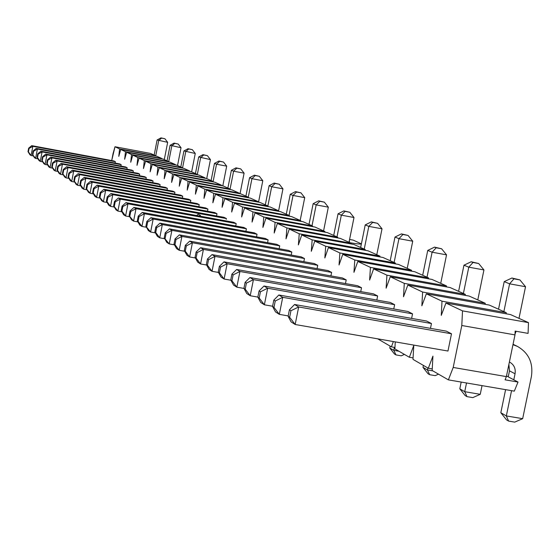 <?xml version="1.0" encoding="UTF-8"?>
<svg xmlns="http://www.w3.org/2000/svg" width="560" height="560" viewBox="0 0 560 560"><rect width="100%" height="100%" fill="white"/><g stroke="black" fill="none" stroke-linecap="round" stroke-linejoin="round"><path stroke-width="0.84" d="M512.967 344.694L517.391 346.374C528.731 352.905 533.4 362.971 531.391 376.579L522.669 418.677L514.717 422.121L508.606 421.099L506.534 419.881L500.829 412.72L505.596 389.648M294.567 304.493L298.676 306.971L451.493 333.788L446.341 331.149L294.567 304.493L289.422 309.778L288.12 316.323L289.639 317.289L295.169 324.499L291.088 321.888L288.12 316.323M508.235 376.859L509.481 370.853L508.886 364.427M500.829 412.72L506.331 415.933L511.553 390.663M513.8 379.813L515.053 373.765C515.816 368.62 514.08 364.777 509.845 362.243L509.383 362.019M522.669 418.677L506.331 415.933L508.606 421.099M289.639 317.289L290.948 310.723L298.676 306.971L295.169 324.499L447.965 351.036L451.493 333.788L447.965 351.036M290.948 310.723L289.422 309.778M482.034 385.623L480.242 394.324L472.801 397.621L466.991 396.641L465.136 395.549L459.809 388.822L461.188 382.067M264.005 286.02L267.666 288.232L412.538 313.845L407.939 311.486L264.005 286.02L259.07 290.969L257.838 297.157L259.196 298.011L264.369 304.794L260.729 302.47L257.838 297.157M459.809 388.822L464.73 391.685L466.515 382.977M480.242 394.324L464.73 391.685L466.991 396.641M259.196 298.011L260.428 291.816L267.666 288.232L264.369 304.794L272.594 306.236M260.428 291.816L259.07 290.969M513.954 278.831L519.918 279.916L511.917 278.019L513.954 278.831L509.6 283.829L503.874 311.605M273.812 300.111L272.545 306.467L275.478 311.899L279.328 314.363L273.98 307.377L275.254 301L273.812 300.111L278.852 294.994L282.723 297.332L279.328 314.363L288.197 315.91M278.852 294.994L426.601 321.041L431.466 323.533L282.723 297.332L275.254 301M518.994 318.374L525.532 286.72L509.6 283.829L504.21 281.624L498.526 309.218M515.025 334.019L516.11 331.268M525.532 286.72L519.918 279.916M504.21 281.624L511.917 278.019M272.545 306.467L273.98 307.377M473.011 262.486L478.681 263.522L471.184 261.758L473.011 262.486L468.79 267.176L463.4 293.489M245.119 282.324L243.929 288.344L246.778 293.538L250.222 295.743L245.21 289.156L246.407 283.122L245.119 282.324L249.956 277.529L253.428 279.629L250.222 295.743L257.852 297.087M249.956 277.529L390.264 302.442L394.625 304.675L253.428 279.629L246.407 283.122M477.785 299.929L483.938 269.941L468.79 267.176L463.953 265.202L458.605 291.347M483.938 269.941L478.681 263.522M463.953 265.202L471.184 261.758M243.929 288.344L245.21 289.156M438.494 374.15L435.197 375.648L429.667 374.703L427.994 373.723L422.989 367.367L423.395 365.4M236.649 269.486L239.932 271.474L377.643 295.981L373.506 293.86L236.649 269.486L231.903 274.141L230.748 280L231.959 280.77L236.824 287.168L233.555 285.082L230.748 280M422.989 367.367L427.42 369.95L427.826 367.969M432.845 370.874L427.42 369.95L429.667 374.703M231.959 280.77L233.128 274.89L239.932 271.474L236.824 287.168L243.971 288.428M233.128 274.89L231.903 274.141M436.198 247.786L441.602 248.78L434.546 247.128L436.198 247.786L432.103 252.203L427.014 277.2M219.366 266.371L218.239 272.083L221.011 277.053L224.112 279.034L219.394 272.811L220.528 267.085L219.366 266.371L224.014 261.856L227.136 263.739L224.112 279.034L230.874 280.231M224.014 261.856L357.588 285.719L361.522 287.728L227.136 263.739L220.528 267.085M440.727 283.339L446.544 254.849L432.103 252.203L427.742 250.425L422.688 275.268M446.544 254.849L441.602 248.78M427.742 250.425L434.546 247.128M218.239 272.083L219.394 272.811M404.383 354.389L401.268 355.824L395.997 354.914L394.485 354.025L389.767 348.012L390.152 346.136M212.016 254.604L214.984 256.396L346.199 279.888L342.461 277.97L212.016 254.604L207.452 258.986L206.353 264.558L207.452 265.251L212.037 271.306L209.09 269.423L206.353 264.558M389.767 348.012L393.778 350.343L394.38 347.382M398.951 351.239L393.778 350.343L395.997 354.914M207.452 265.251L208.558 259.665L214.984 256.396L212.037 271.306L218.442 272.447M208.558 259.665L207.452 258.986M402.913 234.493L408.072 235.445L401.422 233.898L402.913 234.493L398.944 238.672L394.121 262.479M196.119 251.965L195.055 257.397L197.75 262.164L200.557 263.963L196.098 258.062L197.169 252.609L196.119 251.965L200.599 247.702L203.42 249.41L200.557 263.963L206.626 265.041M200.599 247.702L328.055 270.592L331.618 272.419L203.42 249.41L197.169 252.609M407.225 268.345L412.734 241.206L398.944 238.672L394.989 237.055L390.194 260.722M412.734 241.206L408.072 235.445M394.989 237.055L401.422 233.898M195.055 257.397L196.098 258.062M370.923 337.659L364.826 336.595M189.721 241.129L192.409 242.753L317.723 265.307L314.328 263.564L189.721 241.129L185.332 245.273L184.289 250.586L185.283 251.216L189.616 256.963L186.942 255.255L184.289 250.586M185.283 251.216L186.326 245.896L192.409 242.753L189.616 256.963L195.391 257.992M186.326 245.896L185.332 245.273M372.673 222.418L377.615 223.335L371.315 221.879L372.673 222.418L368.823 226.38L364.238 249.109M175.035 238.896L174.02 244.083L176.638 248.661L179.193 250.292L174.972 244.685L175.987 239.484L175.035 238.896L179.347 234.857L181.916 236.411L179.193 250.292L184.681 251.272M179.347 234.857L301.224 256.858L304.472 258.524L181.916 236.411L175.987 239.484M376.789 254.723L382.018 228.816L368.823 226.38L365.225 224.91L360.668 247.506M382.018 228.816L377.615 223.335M365.225 224.91L371.315 221.879M174.02 244.083L174.972 244.685M169.449 228.872L171.899 230.356L291.809 252.042L288.708 250.453L169.449 228.872L165.214 232.806L164.22 237.881L169.239 243.922L166.803 242.368L164.22 237.881M165.123 238.455L166.124 233.373L171.899 230.356L169.239 243.922L174.468 244.86M166.124 233.373L165.214 232.806M345.079 211.4L349.818 212.282L343.84 210.903L345.079 211.4L341.341 215.166L336.98 236.901M155.82 226.989L154.854 231.945L157.402 236.348L159.733 237.839L155.722 232.498L156.695 227.528L155.82 226.989L159.985 223.153L162.33 224.574L159.733 237.839L164.71 238.735M159.985 223.153L276.745 244.328L279.713 245.847L162.33 224.574L156.695 227.528M349.013 242.291L353.997 217.511L341.341 215.166L338.051 213.822L333.711 235.445M353.997 217.511L349.818 212.282M338.051 213.822L343.84 210.903M154.854 231.945L155.722 232.498M150.927 217.686L153.174 219.044L268.128 239.918L265.293 238.462L150.927 217.686L146.839 221.424L145.894 226.275L150.633 232.022L148.407 230.594L145.894 226.275M146.727 226.8L147.672 221.942L153.174 219.044L150.633 232.022L155.393 232.876M147.672 221.942L146.839 221.424M319.802 201.306L324.359 202.16L318.661 200.851L319.802 201.306L316.176 204.897L312.011 225.729M138.243 216.097L137.319 220.843L139.797 225.085L141.932 226.45L138.11 221.347L139.041 216.587L138.243 216.097L142.261 212.443L144.41 213.745L141.932 226.45L146.475 227.269M142.261 212.443L254.317 232.848L257.04 234.241L144.41 213.745L139.041 216.587M323.575 230.902L328.328 207.158L316.176 204.897L313.152 203.665L309.008 224.385M328.328 207.158L324.359 202.16M313.152 203.665L318.661 200.851M137.319 220.843L138.11 221.347M133.952 207.424L136.01 208.67L246.407 228.795L243.796 227.458L133.952 207.424L129.997 210.987L129.094 215.642L133.588 221.109L131.537 219.8L129.094 215.642M129.857 216.125L130.767 211.463L136.01 208.67L133.588 221.109L137.935 221.9M130.767 211.463L129.997 210.987M296.562 192.024L300.937 192.843L295.512 191.604L296.562 192.024L293.034 195.454L289.051 215.453M122.094 206.087L121.212 210.644L123.62 214.732L125.587 215.992L121.94 211.106L122.829 206.542L122.094 206.087L125.979 202.608L127.953 203.805L125.587 215.992L129.745 216.748M125.979 202.608L233.695 222.292L236.201 223.573L127.953 203.805L122.829 206.542M300.174 220.43L304.724 197.631L293.034 195.454L290.248 194.313L286.286 214.214M304.724 197.631L300.937 192.843M290.248 194.313L295.512 191.604M121.212 210.644L121.94 211.106M118.328 197.981L120.225 199.129L226.408 218.554L224 217.322L118.328 197.981L114.506 201.39L113.638 205.856L117.901 211.078L116.018 209.867L113.638 205.856M114.338 206.297L115.206 201.824L120.225 199.129L117.901 211.078L121.891 211.799M115.206 201.824L114.506 201.39M103.901 189.266L105.658 190.323L207.928 209.097L205.702 207.956L103.901 189.266L100.198 192.521L99.365 196.819L103.425 201.817L101.682 200.697L99.365 196.819M100.016 197.232L100.849 192.927L105.658 190.323L103.425 201.817L107.1 202.482M100.849 192.927L100.198 192.521M90.538 181.188L92.169 182.175L190.813 200.333L188.748 199.276L90.538 181.188L86.954 184.317L86.156 188.454L90.027 193.242L88.41 192.206L86.156 188.454M86.758 188.832L87.556 184.688L92.169 182.175L90.027 193.242L93.415 193.858M87.556 184.688L86.954 184.317M78.127 173.691L79.646 174.608L174.909 192.192L172.984 191.212L78.127 173.691L74.655 176.694L73.885 180.684L77.588 185.276L76.083 184.317L73.885 180.684M74.445 181.034L75.215 177.037L79.646 174.608L77.588 185.276L80.724 185.857M75.215 177.037L74.655 176.694M275.114 183.463L279.335 184.254L274.141 183.078L275.114 183.463L271.691 186.739L267.869 205.968M107.212 196.868L106.365 201.25L108.71 205.191L110.523 206.353L107.037 201.677L107.891 197.288L107.212 196.868L110.971 193.536L112.798 194.642L110.523 206.353L114.345 207.053M110.971 193.536L214.676 212.548L216.986 213.738L112.798 194.642L107.891 197.288M278.607 210.777L278.565 211.323L278.607 210.777L232.554 202.272L224.819 198.618L270.186 207.004L278.607 210.777L232.554 202.272L231.679 212.037L234.486 203.182L280.714 211.715L289.478 215.642L242.536 206.983L234.486 203.182L280.714 211.715L289.478 215.642L242.536 206.983L241.661 216.958L244.552 207.935L291.669 216.622L300.797 220.71L252.938 211.897L244.552 207.935L291.669 216.622L300.797 220.71L252.938 211.897L252.063 222.082L255.031 212.884L303.079 221.732L312.592 225.988L263.774 217.014L255.031 212.884L303.079 221.732L312.592 225.988L263.774 217.014L262.899 227.43L265.965 218.05L314.979 227.052L324.905 231.497L275.086 222.355L265.965 218.05L314.979 227.052L324.905 231.497L275.086 222.355L274.211 233.009L277.368 223.433L327.39 232.61L337.75 237.251L286.895 227.934L277.368 223.433L327.39 232.61L337.75 237.251L286.895 227.934L286.027 238.833L289.282 229.061L340.347 238.413L351.183 243.257L299.243 233.765L289.282 229.061L340.347 238.413L351.183 243.257L299.243 233.765L298.375 244.923L301.735 234.948L353.899 244.475L365.232 249.55L312.158 239.869L301.735 234.948L353.899 244.475L365.232 249.55L312.158 239.869L311.304 251.3L314.776 241.101L368.074 250.824L379.939 256.137L325.696 246.26L314.776 241.101L368.074 250.824L379.939 256.137L325.696 246.26L324.842 257.971L328.433 247.555L382.921 257.467L395.367 263.039L339.885 252.966L328.433 247.555L382.921 257.467L395.367 263.039L339.885 252.966L339.038 264.978L342.762 254.324L398.489 264.439L411.551 270.284L354.781 260.001L342.762 254.324L398.489 264.439L411.551 270.284L354.781 260.001L353.948 272.328L357.805 261.429L414.834 271.754L428.568 277.9L370.44 267.393L357.805 261.429L414.834 271.754L428.568 277.9L370.44 267.393L369.621 280.056L373.618 268.898L432.019 279.44L446.467 285.908L386.925 275.177L373.618 268.898L432.019 279.44L446.467 285.908L386.925 275.177L386.12 288.19L390.271 276.759L450.1 287.539L465.318 294.35L404.292 283.381L390.271 276.759L450.1 287.539L465.318 294.35L404.292 283.381L403.508 296.765L407.82 285.054L469.154 296.065L485.219 303.254L422.625 292.04L407.82 285.054L469.154 296.065L485.219 303.254L422.625 292.04L421.855 305.809L426.356 293.804L489.265 305.067L506.233 312.662L442.001 301.189L426.356 293.804L489.265 305.067L506.233 312.662L442.001 301.189L441.259 315.378L445.942 303.058L510.517 314.58L528.479 322.623L462.511 310.877L445.942 303.058L510.517 314.58L528.479 322.623L462.511 310.877L461.797 325.507L453.201 367.458L506.373 376.607L514.99 334.894L461.797 325.507L453.201 367.458L448.378 379.876L432.166 370.482L432.929 356.146L428.309 368.249L412.993 359.373L413.784 345.464L409.346 357.259L394.863 348.866L395.276 341.887L394.863 348.866L409.346 357.259L413.077 357.903L409.346 357.259L413.784 345.464L412.993 359.373L428.309 368.249L432.25 368.928L428.309 368.249L432.929 356.146L432.166 370.482L448.378 379.876L514.311 391.139L448.378 379.876L453.201 367.458L506.373 376.607L505.078 379.82L518.014 382.046L514.311 391.139L518.014 382.046L506.513 375.942L518.014 382.046L505.078 379.82L506.373 376.607L514.99 334.894L461.797 325.507L462.511 310.877L445.942 303.058L441.259 315.378L442.001 301.189L426.356 293.804L421.855 305.809L422.625 292.04L407.82 285.054L403.508 296.765L404.292 283.381L390.271 276.759L386.12 288.19L386.925 275.177L373.618 268.898L369.621 280.056L370.44 267.393L357.805 261.429L353.948 272.328L354.781 260.001L342.762 254.324L339.038 264.978L339.885 252.966L328.433 247.555L324.842 257.971L325.696 246.26L314.776 241.101L311.304 251.3L312.158 239.869L301.735 234.948L298.375 244.923L299.243 233.765L289.282 229.061L286.027 238.833L286.895 227.934L277.368 223.433L274.211 233.009L275.086 222.355L265.965 218.05L262.899 227.43L263.774 217.014L255.031 212.884L252.063 222.082L252.938 211.897L244.552 207.935L241.661 216.958L242.536 206.983L234.486 203.182L231.679 212.037L232.554 202.272L224.819 198.618L270.186 207.004L278.607 210.777L282.954 188.846L271.691 186.739L269.115 185.689L265.314 204.827M282.954 188.846L279.335 184.254M269.115 185.689L274.141 183.078M106.365 201.25L107.037 201.677M255.269 175.539L259.336 176.302L254.366 175.182L255.269 175.539L251.937 178.682L248.269 197.197M93.45 188.342L92.638 192.556L94.92 196.371L96.6 197.442L93.261 192.955L94.08 188.727L93.45 188.342L97.09 185.15L98.784 186.172L96.6 197.442L100.128 198.086M97.09 185.15L197.064 203.539L199.213 204.638L98.784 186.172L94.08 188.727M258.538 202.195L262.801 180.719L251.937 178.682L249.55 177.709L245.903 196.133M262.801 180.719L259.336 176.302M249.55 177.709L254.366 175.182M92.638 192.556L93.261 192.955M236.845 168.182L240.772 168.924L236.005 167.846L236.845 168.182L233.604 171.199L230.076 189.049M80.689 180.432L79.905 184.499L82.131 188.188L83.692 189.189L80.486 184.863L81.277 180.796L80.689 180.432L84.224 177.373L85.792 178.318L83.692 189.189L86.954 189.784M84.224 177.373L180.726 195.174L182.721 196.189L85.792 178.318L81.277 180.796M240.03 193.746L244.097 173.166L233.604 171.199L231.385 170.296L227.878 188.069M244.097 173.166L240.772 168.924M231.385 170.296L236.005 167.846M79.905 184.499L80.486 184.863M219.702 161.336L223.503 162.05L218.918 161.028L219.702 161.336L216.538 164.234L213.115 181.636M68.824 173.082L68.068 177.002L70.238 180.579L71.694 181.51L68.614 177.345L69.37 173.418L68.824 173.082L72.254 170.135L73.71 171.024L71.694 181.51L74.718 182.063M72.254 170.135L165.515 187.383L167.377 188.335L73.71 171.024L69.37 173.418M222.796 185.892L226.688 166.145L216.538 164.234L214.473 163.394L211.099 180.558M226.688 166.145L223.503 162.05M214.473 163.394L218.918 161.028M68.068 177.002L68.614 177.345M66.577 166.705L67.984 167.559L160.097 184.611L158.298 183.694L66.577 166.705L63.203 169.596L62.461 173.446L66.003 177.863L64.596 176.967L62.461 173.446M62.979 173.782L63.721 169.918L67.984 167.559L66.003 177.863L68.922 178.402M63.721 169.918L63.203 169.596M55.79 160.188L57.106 160.986L146.265 177.527L144.585 176.673L55.79 160.188L52.507 162.967L51.793 166.698L55.195 170.947L53.879 170.107L51.793 166.698M52.283 167.006L52.997 163.275L57.106 160.986L55.195 170.947L57.911 171.451M52.997 163.275L52.507 162.967M45.696 154.091L46.935 154.833L133.315 170.898L131.74 170.093L45.696 154.091L42.511 156.772L41.818 160.377L45.08 164.479L43.855 163.695L41.818 160.377M42.273 160.671L42.966 157.052L46.935 154.833L45.08 164.479L47.621 164.948M42.966 157.052L42.511 156.772M36.232 148.372L37.394 149.072L121.17 164.682L119.693 163.926L36.232 148.372L33.131 150.962L32.459 154.455L35.602 158.417L34.447 157.675L32.459 154.455M32.893 154.728L33.558 151.228L37.394 149.072L35.602 158.417L37.982 158.858M33.558 151.228L33.131 150.962M203.7 154.952L207.382 155.645L202.972 154.658L203.7 154.952L200.627 157.745L197.281 174.762M57.764 166.222L57.036 170.016L59.15 173.481L60.508 174.349L57.54 170.331L58.268 166.537L57.764 166.222L61.089 163.394L62.454 164.22L60.508 174.349L63.322 174.867M61.089 163.394L151.326 180.124L153.062 181.013L62.454 164.22L58.268 166.537M206.71 178.591L210.448 159.593L198.695 156.954L195.44 173.551M210.448 159.593L207.382 155.645M198.695 156.954L202.972 154.658M57.036 170.016L57.54 170.331M188.741 148.974L192.311 149.653L188.062 148.701L188.741 148.974L185.745 151.669L182.525 168.112M47.425 159.817L46.725 163.485L48.783 166.852L50.05 167.664L47.194 163.786L47.901 160.111L47.425 159.817L50.659 157.087L51.933 157.864L50.05 167.664L52.682 168.147M50.659 157.087L138.061 173.327L139.685 174.16L51.933 157.864L47.901 160.111M191.653 171.857L195.258 153.468L183.939 150.934L180.789 166.992M195.258 153.468L192.311 149.653M183.939 150.934L188.062 148.701M46.725 163.485L47.194 163.786M174.72 143.374L178.178 144.032L174.083 143.122L174.72 143.374L171.794 145.978L168.686 161.875M37.744 153.818L37.065 157.367L39.074 160.636L40.264 161.399L37.506 157.647L38.192 154.098L37.744 153.818L40.887 151.186L42.084 151.907L40.264 161.399L42.721 161.854M40.887 151.186L125.622 166.964L127.148 167.741L42.084 151.907L38.192 154.098M177.541 165.536L181.027 147.721L170.1 145.285L167.062 160.846M181.027 147.721L178.178 144.032M170.1 145.285L174.083 143.122M37.065 157.367L37.506 157.647M161.553 138.117L164.913 138.754L160.951 137.879L161.553 138.117L158.704 140.637L155.701 156.03M28.658 148.19L28 151.634L29.967 154.805L31.08 155.519L28.413 151.893L29.078 148.449L28.658 148.19L31.717 145.642L32.844 146.321L31.08 155.519L33.383 155.946M31.717 145.642L113.946 160.986L115.381 161.721L32.844 146.321L29.078 148.449M164.29 159.607L167.664 142.331L157.108 139.986L154.161 155.071M167.664 142.331L164.913 138.754M157.108 139.986L160.951 137.879M28 151.634L28.413 151.893M127.148 167.741L126.868 169.19L127.148 167.741L125.622 166.964M153.062 181.013L152.74 182.665L153.062 181.013L151.326 180.124M182.721 196.189L182.343 198.1L182.721 196.189L180.726 195.174M216.986 213.738L216.552 215.964L216.986 213.738L214.676 212.548M257.04 234.241L256.515 236.873L257.04 234.241L254.317 232.848M304.472 258.524L303.835 261.681L304.472 258.524L301.224 256.858M361.522 287.728L360.745 291.592L361.522 287.728L357.588 285.719M431.466 323.533L430.479 328.363L431.466 323.533L426.601 321.041M133.315 170.898L133.028 172.396L133.315 170.898L131.74 170.093M160.097 184.611L159.761 186.319L160.097 184.611L158.298 183.694M190.813 200.333L190.428 202.314L190.813 200.333L188.748 199.276M226.408 218.554L226.254 219.317L226.408 218.554L224 217.322M268.128 239.918L267.582 242.669L268.128 239.918L265.293 238.462M317.723 265.307L317.058 268.618L317.723 265.307L314.328 263.564M377.643 295.981L376.824 300.055L377.643 295.981L373.506 293.86M113.071 153.552L111.713 160.566L114.996 146.748L113.071 153.552M377.685 338.828L391.405 346.864L393.372 341.558L391.405 346.864L377.685 338.828M224.819 198.618L222.089 207.305L222.964 197.736L215.523 194.229L212.863 202.755L213.738 193.382L206.577 190.001L203.987 198.38L204.862 189.189L197.967 185.934L195.44 194.166L196.308 185.15L189.672 182.014L187.208 190.106L188.069 181.258L181.664 178.234L179.263 186.193L180.124 177.506L173.943 174.587L171.598 182.413L172.459 173.887L166.495 171.066L164.199 178.759L165.053 170.387L159.292 167.664L157.052 175.238L157.899 167.013L152.327 164.381L150.143 171.829L150.99 163.744L145.6 161.203L143.458 168.532L144.298 160.587L139.083 158.123L136.99 165.347L137.823 157.528L132.776 155.141L130.725 162.253L131.558 154.567L126.665 152.257L124.656 159.264L125.482 151.697L120.743 149.464L118.776 156.366L119.595 148.918L114.996 146.748L150.458 153.412L155.477 155.659L119.595 148.918L114.996 146.748L150.458 153.412L155.477 155.659L119.595 148.918L118.776 156.366L120.743 149.464L156.723 156.219L161.903 158.536L125.482 151.697L120.743 149.464L156.723 156.219L161.903 158.536L125.482 151.697L124.656 159.264L126.665 152.257L163.191 159.11L168.525 161.504L131.558 154.567L126.665 152.257L163.191 159.11L168.525 161.504L131.558 154.567L130.725 162.253L132.776 155.141L169.855 162.099L175.364 164.563L175.329 164.913L175.364 164.563L137.823 157.528L132.776 155.141L169.855 162.099L175.364 164.563L137.823 157.528L136.99 165.347L139.083 158.123L176.736 165.179L182.427 167.72L182.385 168.084L182.427 167.72L144.298 160.587L139.083 158.123L176.736 165.179L182.427 167.72L144.298 160.587L143.458 168.532L145.6 161.203L183.841 168.357L189.721 170.989L189.686 171.36L189.721 170.989L150.99 163.744L145.6 161.203L183.841 168.357L189.721 170.989L150.99 163.744L150.143 171.829L152.327 164.381L191.184 171.647L197.26 174.363L197.225 174.755L197.26 174.363L157.899 167.013L152.327 164.381L191.184 171.647L197.26 174.363L157.899 167.013L157.052 175.238L159.292 167.664L198.772 175.042L205.058 177.856L205.023 178.255L205.058 177.856L165.053 170.387L159.292 167.664L198.772 175.042L205.058 177.856L165.053 170.387L164.199 178.759L166.495 171.066L206.626 178.556L213.129 181.468L213.094 181.881L213.129 181.468L172.459 173.887L166.495 171.066L206.626 178.556L213.129 181.468L172.459 173.887L171.598 182.413L173.943 174.587L214.753 182.196L221.487 185.206L221.452 185.64L221.487 185.206L180.124 177.506L173.943 174.587L214.753 182.196L221.487 185.206L180.124 177.506L179.263 186.193L181.664 178.234L223.167 185.962L230.146 189.084L230.111 189.532L230.146 189.084L188.069 181.258L181.664 178.234L223.167 185.962L230.146 189.084L188.069 181.258L187.208 190.106L189.672 182.014L231.889 189.861L239.127 193.102L239.085 193.571L239.127 193.102L196.308 185.15L189.672 182.014L231.889 189.861L239.127 193.102L196.308 185.15L195.44 194.166L197.967 185.934L240.933 193.914L248.444 197.274L248.402 197.757L248.444 197.274L204.862 189.189L197.967 185.934L240.933 193.914L248.444 197.274L204.862 189.189L203.987 198.38L206.577 190.001L250.32 198.114L258.111 201.6L258.069 202.104L258.111 201.6L213.738 193.382L206.577 190.001L250.32 198.114L258.111 201.6L213.738 193.382L212.863 202.755L215.523 194.229L260.057 202.475L268.163 206.101L268.114 206.626L268.163 206.101L222.964 197.736L215.523 194.229L260.057 202.475L268.163 206.101L222.964 197.736L222.089 207.305L224.819 198.618M412.538 313.845L411.614 318.402L412.538 313.845L407.939 311.486M346.199 279.888L345.464 283.549L346.199 279.888L342.461 277.97M291.809 252.042L291.207 255.052L291.809 252.042L288.708 250.453M246.407 228.795L245.91 231.315L246.407 228.795L243.796 227.458M207.928 209.097L207.508 211.239L207.928 209.097L205.702 207.956M174.909 192.192L174.552 194.033L174.909 192.192L172.984 191.212M146.265 177.527L145.95 179.123L146.265 177.527L144.585 176.673M121.17 164.682L120.897 166.082L121.17 164.682L119.693 163.926M394.625 304.675L393.757 308.98L394.625 304.675L390.264 302.442M331.618 272.419L330.918 275.905L331.618 272.419L328.055 270.592M279.713 245.847L279.139 248.724L279.713 245.847L276.745 244.328M236.201 223.573L235.725 225.988L236.201 223.573L233.695 222.292M199.213 204.638L198.807 206.689L199.213 204.638L197.064 203.539M167.377 188.335L167.027 190.106L167.377 188.335L165.515 187.383M139.685 174.16L139.384 175.707L139.685 174.16L138.061 173.327M115.381 161.721L115.115 163.072L115.381 161.721L113.946 160.986M514.99 334.894L515.137 331.1L528.08 333.389L528.479 322.623L528.08 333.389L515.137 331.1L514.99 334.894M506.233 312.662L506.191 313.81L506.233 312.662M485.219 303.254L485.17 304.332L485.219 303.254M465.318 294.35L465.269 295.372L465.318 294.35M446.467 285.908L446.418 286.874L446.467 285.908M428.568 277.9L428.519 278.81L428.568 277.9M411.551 270.284L411.502 271.152L411.551 270.284M395.367 263.039L395.318 263.858L395.367 263.039M379.939 256.137L379.89 256.914L379.939 256.137M365.232 249.55L365.183 250.292L365.232 249.55M351.183 243.257L351.134 243.971L351.183 243.257M337.75 237.251L337.701 237.93L337.75 237.251M324.905 231.497L324.856 232.148L324.905 231.497M312.592 225.988L312.55 226.611L312.592 225.988M300.797 220.71L300.748 221.298L300.797 220.71M289.478 215.642L289.429 216.209L289.478 215.642M394.947 347.48L391.405 346.864L394.947 347.48M196.679 215.523L198.128 214.172L200.438 215.404L199.29 216.006M350 242.732C357.161 243.929 360.948 244.314 361.354 243.873L353.241 240.121L349.587 239.456M349.223 241.269L349.615 241.514L349.16 241.584M200.438 215.404L200.284 216.181M446.341 331.149L451.493 333.788M509.481 370.853L515.053 373.765M517.391 346.374L513.051 344.274M360.626 247.485L361.354 243.873"/></g></svg>
